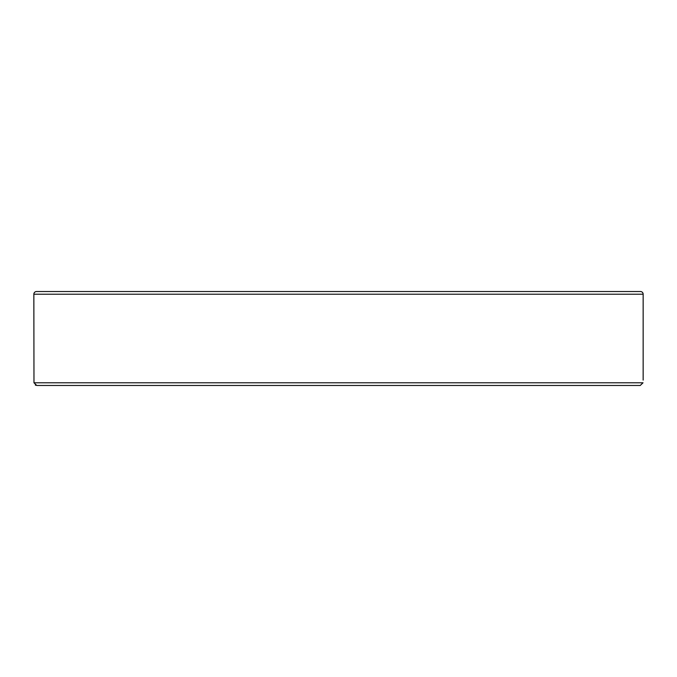 <?xml version="1.0" encoding="UTF-8"?>
<svg xmlns="http://www.w3.org/2000/svg" width="677" height="677" viewBox="0 0 677 677"><rect width="100%" height="100%" fill="white"/><g stroke="black" fill="none" stroke-linecap="round" stroke-linejoin="round"><path stroke-width="1.02" d="M261.737 385.475L640.23 385.475L643.023 382.784L33.977 382.784L33.85 294.216L643.15 294.216L643.15 380.102M643.15 294.216A2.683 2.683 0 0 0 640.467 291.525L36.533 291.525A2.683 2.683 0 0 0 33.85 294.216M33.977 382.784L36.77 385.475L226.059 385.475M36.77 385.475L640.23 385.475M35.839 385.306L35.306 385.044"/></g></svg>
